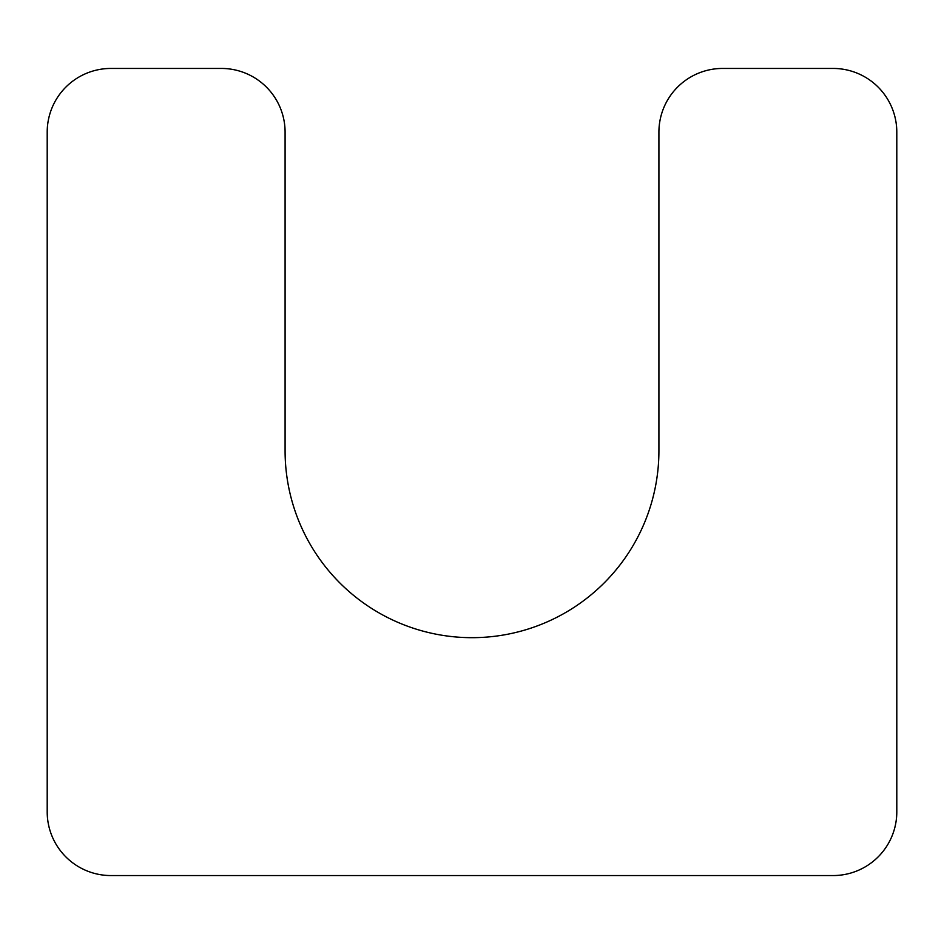 <?xml version="1.0" encoding="UTF-8"?>
<svg xmlns="http://www.w3.org/2000/svg" width="944" height="944" viewBox="0 0 944 944"><rect width="100%" height="100%" fill="white"/><g stroke="black" fill="none" stroke-linecap="round" stroke-linejoin="round"><path stroke-width="1.42" d="M658.912 450.76L658.912 132.16A63.72 63.72 0 0 1 722.632 68.44L833.08 68.44A63.72 63.72 0 0 1 896.8 132.16L896.8 811.84A63.72 63.72 0 0 1 833.08 875.56L110.92 875.56A63.72 63.72 0 0 1 47.2 811.84L47.2 132.16A63.72 63.72 0 0 1 110.92 68.44L221.368 68.44A63.72 63.72 0 0 1 285.088 132.16L285.088 450.76A186.912 186.912 0 0 0 472 637.672A186.912 186.912 0 0 0 658.912 450.76"/></g></svg>
